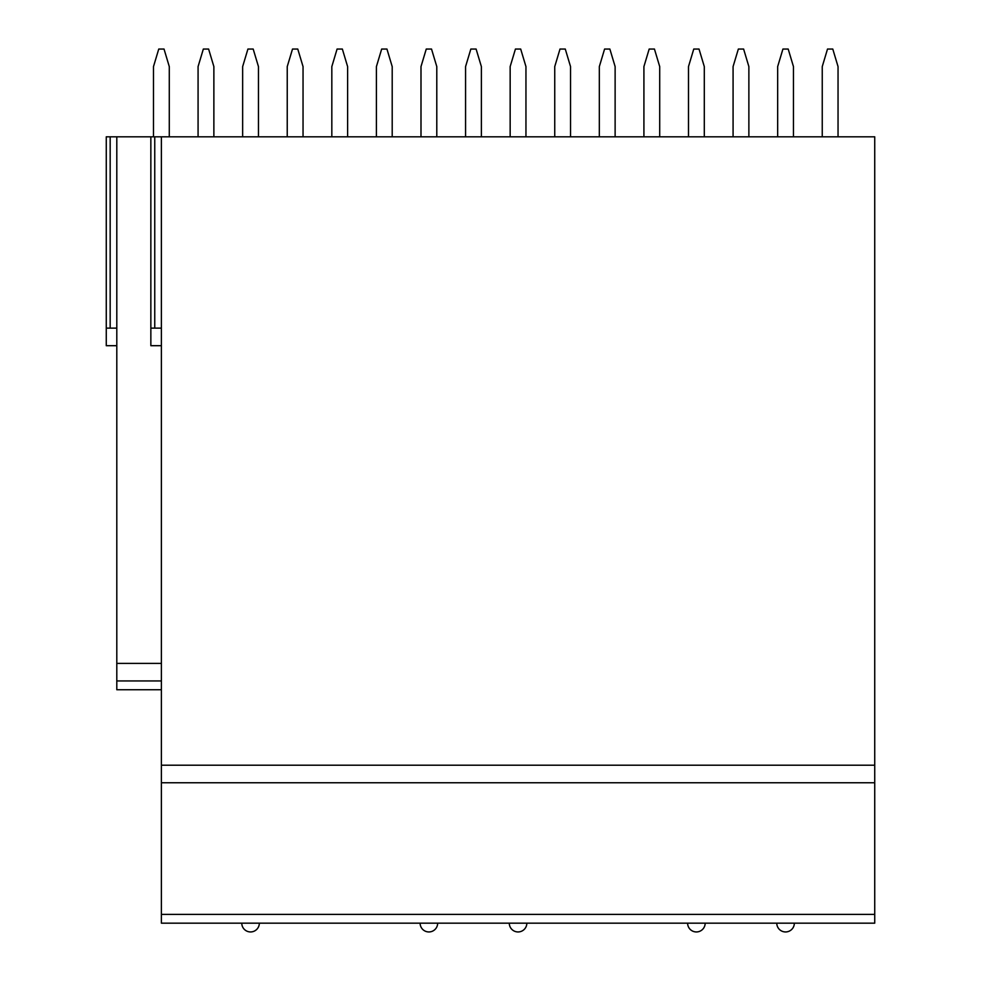 <?xml version="1.0" encoding="UTF-8"?>
<svg xmlns="http://www.w3.org/2000/svg" width="981" height="981" viewBox="0 0 981 981"><rect width="100%" height="100%" fill="white"/><g stroke="black" fill="none" stroke-linecap="round" stroke-linejoin="round"><path stroke-width="1.47" d="M874.733 914.402L874.733 923.17L161.387 923.17L161.387 136.813L874.733 136.813L874.733 914.402L161.387 914.402M116.8 345.692L106.267 345.692L106.267 136.813L161.387 136.813M213.87 136.813L213.87 66.598L208.61 49.05L203.337 49.05L198.076 66.598L198.076 136.813M169.284 136.813L169.284 66.598L164.023 49.05L158.75 49.05L153.49 66.598L153.49 136.813M303.043 136.813L303.043 66.598L297.77 49.05L292.51 49.05L287.237 66.598L287.237 136.813M258.457 136.813L258.457 66.598L253.184 49.05L247.923 49.05L242.65 66.598L242.65 136.813M392.204 136.813L392.204 66.61L386.943 49.05L381.67 49.05L376.41 66.61L376.41 136.813M347.617 136.813L347.617 66.61L342.357 49.05L337.084 49.05L331.823 66.61L331.823 136.813M481.377 136.813L481.377 66.598L476.104 49.05L470.843 49.05L465.57 66.598L465.57 136.813M436.79 136.813L436.79 66.598L431.517 49.05L426.257 49.05L420.996 66.598L420.996 136.813M570.537 136.813L570.537 66.598L565.277 49.05L560.004 49.05L554.743 66.598L554.743 136.813M525.951 136.813L525.951 66.598L520.69 49.05L515.43 49.05L510.157 66.598L510.157 136.813M659.71 136.813L659.71 66.598L654.437 49.05L649.177 49.05L643.916 66.598L643.916 136.813M615.124 136.813L615.124 66.598L609.863 49.05L604.59 49.05L599.33 66.598L599.33 136.813M748.871 136.813L748.871 66.598L743.61 49.05L738.35 49.05L733.077 66.598L733.077 136.813M704.297 136.813L704.297 66.598L699.024 49.05L693.763 49.05L688.49 66.598L688.49 136.813M838.044 136.813L838.044 66.598L832.783 49.05L827.51 49.05L822.25 66.598L822.25 136.813M793.457 136.813L793.457 66.598L788.197 49.05L782.924 49.05L777.663 66.598L777.663 136.813M116.8 689.729L161.387 689.729L116.8 689.729L116.8 136.813M106.267 328.132L116.8 328.132M161.387 663.389L116.8 663.389M150.853 136.813L150.853 345.692L161.387 345.692M150.853 328.132L161.387 328.132M874.733 782.752L161.387 782.752M874.733 923.17L161.387 923.17M110.166 136.813L110.166 328.132M154.753 136.813L154.753 328.132M874.733 765.205L161.387 765.205M161.387 680.949L116.8 680.949M241.78 923.17A8.78 8.78 0 0 0 250.56 931.95A8.78 8.78 0 0 0 259.327 923.17M420.113 923.17A8.78 8.78 0 0 0 428.893 931.95A8.78 8.78 0 0 0 437.661 923.17M509.286 923.17A8.78 8.78 0 0 0 518.054 931.95A8.78 8.78 0 0 0 526.834 923.17M687.62 923.17A8.78 8.78 0 0 0 696.387 931.95A8.78 8.78 0 0 0 705.167 923.17M776.78 923.17A8.78 8.78 0 0 0 785.56 931.95A8.78 8.78 0 0 0 794.34 923.17"/></g></svg>
